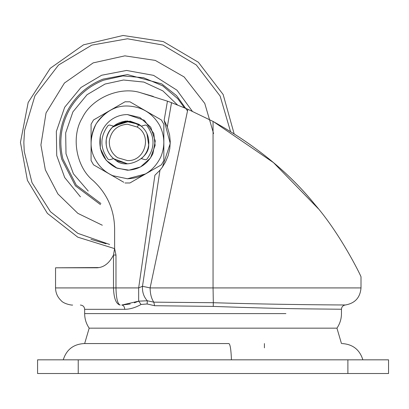 <?xml version="1.0" encoding="UTF-8"?>
<svg xmlns="http://www.w3.org/2000/svg" width="409" height="409" viewBox="0 0 409 409"><rect width="100%" height="100%" fill="white"/><g stroke="black" fill="none" stroke-linecap="round" stroke-linejoin="round"><path stroke-width="0.61" d="M347.89 359.828L78.231 359.828L78.231 373.524L388.55 373.524L388.55 359.828L347.89 359.828L347.89 373.524M78.231 373.524L37.572 373.524L37.572 359.828L78.231 359.828M63.252 359.828C66.457 349.654 73.385 344.235 84.029 343.565L228.902 343.565M127.455 160.584C144.97 161.565 152.531 135.65 137.24 127.056L127.455 124.203C117.127 125.154 111.084 130.742 109.321 140.967C109.039 148.078 111.826 153.666 117.669 157.726L127.455 160.584M148.707 144.919C149.362 136.212 146.115 129.356 138.968 124.351L127.455 120.992C115.686 122.005 108.6 128.298 106.202 139.868L106.095 141.085C105.9 149.305 109.183 155.757 115.946 160.435C126.279 169.74 149.357 158.81 148.707 144.919L148.682 139.658M129.985 121.141L113.544 126.13L130.113 121.156L138.968 124.351L124.929 121.141L138.968 124.351L127.455 120.992L112.332 127.25M167.332 126.846L164.137 120.338L167.45 101.166L171.524 102.664L167.332 126.846L169.602 134.919L170.251 141.575L169.812 148.559L168.155 155.635L165.466 162.066L162.399 167.112L159.96 170.236L142.485 286.285L150.108 287.921C150.195 293.923 151.427 298.667 153.81 302.154L213.319 302.711L213.247 306.407L154.597 305.712L147.128 303.979L141.059 304.475C135.507 307.624 130.062 309.24 124.73 309.322C124.54 306.74 123.559 305.313 121.785 305.042L138.661 301.167L134.367 302.829M171.524 102.664L187.864 109.259L150.108 287.921L361.004 287.921L213.058 287.921L213.319 302.711C283.641 304.884 347.2 304.961 345.375 304.976C347.399 304.961 283.549 304.884 213.319 302.711M213.058 287.921L213.058 121.437C254.925 144.674 288.912 172.414 315.017 204.658C339.951 233.34 359.828 273.611 361.004 276.77C360.007 273.943 339.976 233.421 315.278 204.97C289.327 172.751 255.252 144.909 213.058 121.437L187.619 109.152M361.004 276.77L361.004 287.921C360.186 297.629 354.976 303.314 345.375 304.976C342.977 305.39 341.673 306.811 341.469 309.24L306.203 308.867C280.712 308.56 249.73 307.742 213.247 306.407M153.324 96.432L140.849 92.807C120.149 85.89 91.565 98.15 82.301 117.915C70.793 136.458 76.12 167.102 93.216 180.676C107.112 193.6 114.249 209.551 114.617 228.529L114.617 248.544L113.487 255.037L115.977 255.037L115.977 287.921C116.217 298.422 117.628 304.127 120.205 305.042C116.1 304.127 113.86 298.422 113.487 287.921L138.661 287.921L138.661 301.167L147.312 300.768L147.128 303.979M159.96 170.236L154.883 175.251L138.661 287.921L142.485 286.285C142.153 292.026 143.758 296.852 147.312 300.768L153.81 302.154L154.597 305.712M130.22 303.999L121.785 305.042M138.661 301.167L141.059 304.475M213.585 121.718L273.529 162.649L318.376 208.769M98.416 267.558L55.547 267.803L95.353 267.803C102.961 268.125 109.004 263.871 113.487 255.037L114.617 248.544L115.977 255.037M167.45 101.166L140.849 92.807C120.149 85.89 91.565 98.15 82.301 117.915C70.793 136.458 76.12 167.102 93.216 180.676M185.722 108.339L186.448 108.646M185.461 108.227L183.748 107.506M176.979 104.755L176.248 104.469M164.137 120.338L170.246 143.487L162.399 167.112M202.982 343.565L84.653 343.565L89.177 328.156L336.944 328.156C339.925 323.759 341.433 318.908 341.469 313.601L341.469 309.24M234.106 133.677L223.145 94.499L198.355 62.245L163.314 41.575L123.094 35.476L83.502 44.832L50.266 68.288L28.18 102.454L20.45 142.393L27.408 180.349L47.378 213.37L77.766 237.164L114.617 248.626L113.487 255.037L113.487 287.921L55.547 287.921L113.487 287.921M148.707 139.868L148.636 145.456L148.707 139.868M148.692 145.047L146.949 133.554M148.856 142.005C148.825 148.666 146.33 154.213 141.366 158.656L145.415 159.766L146.719 159.377C155.108 148.053 155.108 136.729 146.719 125.405L145.42 125.016L141.366 126.13L130.113 121.156L113.544 126.13L125.66 121.064L138.748 124.213M113.544 158.656C108.794 154.428 106.299 149.137 106.059 142.782C106.084 136.12 108.579 130.568 113.544 126.13L109.494 125.016L108.196 125.405C99.801 136.729 99.801 148.053 108.196 159.377L109.5 159.766L113.544 158.656L127.455 163.794L116.284 160.645M127.455 114.571L144.357 120.292L153.799 133.441L155.118 145.379L150.507 157.971L140.543 166.944L128.978 170.17L117.127 168.227L106.243 160.394L100.287 148.38L100.292 136.371C98.232 150.604 103.554 161.1 116.248 167.854L127.455 170.216C139.198 169.663 147.685 164.127 152.92 153.6L155.246 141.023L150.757 127.189L139.904 117.511L127.455 114.571C121.729 114.612 116.488 116.233 111.739 119.438C105.788 123.636 101.969 129.28 100.292 136.371M123.774 182.276L93.538 164.822L91.074 160.553L93.538 164.822L94.147 165.17M163.84 124.234L163.84 160.553L161.371 164.822L163.84 160.553L163.84 124.234L161.371 119.965L129.919 101.805L124.99 101.805L93.538 119.965L109.264 110.885C97.628 118.17 91.565 128.671 91.074 142.393L91.074 160.553L91.074 124.234L93.538 119.965L91.074 124.234L91.074 124.934M109.264 110.885L124.99 101.805L125.977 101.759M129.919 182.981L161.371 164.822L129.919 182.981L124.99 182.981L129.919 182.981M115.946 160.435L112.751 157.94M127.455 178.774L112.797 175.691C105.266 172.286 99.494 166.974 95.481 159.75C89.423 149.387 89.658 137.398 96.187 123.789C105.031 111.56 115.456 105.634 127.455 106.008C141.565 106.55 152.22 112.894 159.428 125.031C164.786 135.502 165.231 146.177 160.752 157.051C153.907 170.814 142.807 178.053 127.455 178.774L145.645 173.902M95.481 159.75C98.773 165.737 103.37 170.451 109.264 173.902M129.919 101.805L161.371 119.965M203.334 328.156L336.944 328.156L341.469 343.565M106.207 144.924L106.228 139.658M124.929 121.141L138.968 124.351L137.24 127.056M177.516 104.97L162.859 90.88L143.85 82.076L123.523 80.011L105.026 84.049L87.04 94.714L72.909 111.872L65.675 132.894L66.002 153.799L73.426 173.82L88.221 191.049M213.585 133.585L204.761 103.411L184.147 76.953L155.272 60.404L124.857 55.854L93.186 62.884L64.428 83.037L46.038 112.95L40.915 144.985L45.348 169.847L57.894 193.938L77.868 213.365L102.311 225.236M192.291 111.217L176.969 90.2L153.574 75.363L126.56 70.455L101.642 75.246L80.941 87.516L64.673 107.265L56.35 131.463L56.723 155.522L64.688 177.542L80.43 196.836M231.448 359.828C231.049 349.669 230.201 344.245 228.897 343.565M124.73 309.322L84.653 309.322L124.73 309.322M89.172 328.156C86.197 323.759 84.689 318.908 84.653 313.601L285.901 313.601M187.516 110.921L176.586 95.665L161.713 83.876L127.455 74.586L103.124 79.106C87.92 85.149 76.268 95.277 68.17 109.489C59.709 125.266 57.582 141.851 61.779 159.254L75.394 185.829L100.461 204.592M184.398 107.777L177.746 98.671L162.68 85.824L143.559 77.73L122.874 75.91L103.543 80.195C88.6 86.13 77.148 96.089 69.187 110.057C60.875 125.563 58.784 141.862 62.909 158.963L76.278 185.067L100.895 203.508M90.9 239.337L106.043 243.764M230.482 131.422L220.129 96.064L196.305 64.97L162.935 45.046L127.455 38.783L91.8 45.113L58.553 65.016L34.944 95.742L24.54 130.43L23.85 142.393L24.249 151.494L31.989 182.654L50.44 211.698L77.874 233.365L109.592 244.449M264.424 347.844L264.424 343.565M362.87 359.828C359.664 349.654 352.737 344.235 342.093 343.565M55.547 267.803L55.547 287.921C55.629 292.849 57.449 297.031 61.007 300.457C63.651 304.02 72.378 305.411 72.669 305.042M84.653 313.601L84.653 309.322C84.407 306.724 82.981 305.298 80.374 305.042"/></g></svg>
